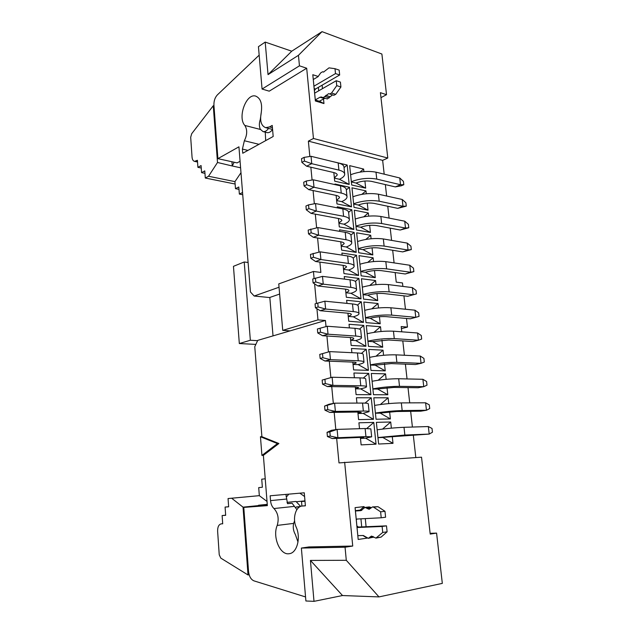 <?xml version="1.0" encoding="UTF-8"?>
<svg xmlns="http://www.w3.org/2000/svg" width="633" height="633" viewBox="0 0 633 633"><rect width="100%" height="100%" fill="white"/><g stroke="black" fill="none" stroke-linecap="round" stroke-linejoin="round"><path stroke-width="0.95" d="M255.859 344.399L239.321 343.537L233.458 266.327L244.211 261.983L248.096 262.481M239.321 343.537L250.344 340.261L244.211 261.983M250.344 340.261L257.591 340.665M273.029 335.886L269.824 297.439M304.995 501.249L301.514 501.518L304.987 501.162M336.661 438.384L338.995 462.913L421.531 457.184L430.203 534.086L436.58 533.105L430.116 533.31M436.58 533.105L442.325 583.389L378.985 596.911L342.508 595.534L314 601.35L305.897 600.978L301.371 548.067L345.056 547.229L352.731 546.042L308.983 546.936L301.371 548.067M302.329 506.028L305.399 505.814L304.259 492.79L270.149 495.781L270.536 500.616C270.877 504.074 272.024 506.716 273.978 508.544C278.061 513.07 279.145 518.696 277.214 525.414C272.245 536.792 280.055 555.6 289.265 553.693C297.035 553.06 301.071 537.686 296.165 527.067C292.256 518.562 295.674 506.392 302.139 506.052L305.383 505.704L302.139 506.052M350.365 337.516L351.157 345.436L365.921 346.267L355.817 340.609M350.642 340.277L355.857 340.601M381.019 331.494L380.512 326.731L366.309 325.615L368.469 346.409L382.704 347.208L372.75 341.654M367.939 341.345L372.79 341.646M360.707 388.891L370.93 394.699L368.73 373.407L363.295 378.083M355.319 386.937L356.086 394.628L370.93 394.699M355.509 388.82L360.755 388.876M368.73 373.407L353.918 373.003L354.401 377.751M378.17 380.243L385.56 373.866L371.286 373.478L373.494 394.707L387.8 394.778L387.04 387.744M377.727 389.073L387.8 394.778M386.138 379.317L385.56 373.866M372.9 389.01L377.766 389.066M360.383 437.427L361.126 444.88L376.042 444.16L365.708 438.194M360.478 438.4L365.747 438.178M366.792 428.486L373.794 422.417L358.911 422.789L359.504 428.699M376.042 444.16L373.794 422.417M382.546 429.087L390.711 421.989L376.366 422.353L378.621 444.034L392.998 443.337L392.246 436.335M377.624 429.736L377.133 429.752M382.815 437.482L392.998 443.337M391.368 428.153L390.711 421.989M377.956 437.672L382.854 437.466M380.338 404.542L388.124 397.809L373.81 397.785L376.042 419.244L390.379 418.935L389.627 411.909M380.259 413.151L390.379 418.935M388.741 403.609L388.124 397.809M375.416 413.214L380.298 413.143M363.192 413.412L373.47 419.299L371.247 397.785L365.083 403.102M357.835 412.043L358.594 419.624L373.47 419.299M357.977 413.476L363.239 413.396M371.247 397.785L356.403 397.761L356.941 403.086M376.034 356.181L383.02 350.176L368.786 349.424L370.97 370.432L385.236 370.875L384.484 363.825M375.227 365.241L385.236 370.875M383.566 355.279L383.02 350.176M370.408 365.051L375.266 365.233M358.246 364.624L368.414 370.352L366.23 349.289L361.427 353.412M352.826 362.092L353.61 369.901L368.414 370.352M353.064 364.426L358.294 364.616M366.23 349.289L351.465 348.498L351.885 352.692M378.985 596.911L346.291 560.292L310.431 560.427L342.508 595.534M346.291 560.292L345.056 547.229M314 601.35L310.431 560.427M305.557 596.935L253.944 580.857C250.921 579.535 249.117 576.37 248.532 571.346L243.784 507.405L267.316 505.094M287.453 503.559L292.082 503.211L287.509 503.678L285.942 494.397M292.082 503.211L296.893 509.628M243.784 507.405L267.355 505.632L263.375 455.356L278.892 443.511L277.436 443.575L261.927 455.436L263.375 455.356M278.892 443.511L261.896 436.699L260.448 436.746L277.436 443.575M260.448 436.746L261.927 455.436M344.653 462.232L352.731 546.042M362.851 535.502L367.227 538.105L358.183 539.451L355.073 507.642L364.094 506.606L364.204 507.729M365.288 518.609L366.096 526.727M364.094 506.606L360.066 510.127L355.414 510.673L358.183 539.451M355.073 507.642L355.414 510.673M361.72 526.901L360.929 518.831M365.921 346.267L363.761 325.417L359.473 329.089M363.761 325.417L349.036 324.262L349.4 327.91M382.704 347.208L381.944 340.15M380.512 326.731L373.929 332.365M335.822 429.601L334.184 412.368M333.33 403.427L331.732 386.628M330.869 377.537L329.31 361.182M328.432 351.932L326.921 336.004M326.019 326.596L325.441 320.488L257.726 340.38L254.767 346.734L261.896 436.699M247.938 150.393L242.423 149.103L242.756 153.249L273.187 136.483L272.222 125.405L269.516 126.932L272.419 127.7M290.136 330.861L282.729 330.363L278.757 283.901L313.446 271.478L320.868 272.435L319.887 262.109M380.963 97.632L386.526 94.697L380.409 92.663L387.784 158.028L382.649 160.363L384.191 174.17M385.355 184.591L386.628 196.024M387.776 206.263L389.097 218.092M390.213 228.149L391.582 240.382M392.682 250.257L394.09 262.893M395.174 272.578L396.242 282.136L402.477 282.943L402.873 286.417M401.433 328.638L407.462 327.071L401.195 326.565L401.781 331.811M402.794 340.902L404.4 355.255M405.389 364.141L407.043 378.938M408.008 387.61L409.709 402.865M410.659 411.323L412.407 427.046M413.325 435.282L415.818 457.556M325.441 320.488L317.972 319.887L282.729 330.363M317.972 319.887L316.927 308.714M316.429 303.413L314.601 283.861M314.103 278.52L313.446 271.478M279.042 287.232L254.173 296.03L269.539 297.542L279.628 294.06M309.838 156.486L308.374 141.135L313.454 138.485L306.689 68.229L269.231 91.168L262.07 89.039L258.446 46.668L265.195 42.087L291.742 51.202L322.023 31.65L298.452 55.308L299.449 65.824L306.689 68.229M259.174 55.142L217.396 94.863C214.967 97.506 213.812 100.932 213.922 105.141L217.894 158.654L238.934 146.816L250.431 291.963L254.173 296.03M318.937 252.108L317.592 238M316.627 227.817L315.321 214.152M314.34 203.786L313.082 190.557M312.077 180.009L310.858 167.207M242.423 149.103L244.354 140.748C247.297 134.813 247.456 129.718 244.836 125.445C237.343 117.516 246.221 93.011 255.661 96.081C260.828 98.289 262.632 104.152 261.073 113.671C259.823 121.251 261.342 125.912 265.615 127.652L269.516 126.932M386.526 94.697L381.889 54.034L322.023 31.65M313.454 138.485L387.784 158.028M323.503 98.875L323.969 103.567L315.369 100.979L312.805 74.718L318.296 76.506M322.134 85.162L322.482 88.652M308.374 141.135L382.649 160.363M407.462 327.071L406.489 318.462M405.452 309.228L403.933 295.84M342.105 255.123L341.899 253.058L356.506 255.273L358.602 275.482L343.956 273.567L343.133 265.346M374.499 270.568L375.258 277.658L361.126 275.814L359.03 255.653L373.13 257.789L373.533 261.579M335.039 184.614L334.984 184.037L349.471 187.249L351.497 206.849L336.978 203.921L336.123 195.399M367.275 203.074L368.034 210.188L354.013 207.355L351.98 187.803L365.969 190.905L366.278 193.769M339.723 231.369L339.573 229.811L354.14 232.366L356.205 252.369L341.606 250.114L340.768 241.782M372.062 247.843L372.821 254.941L358.729 252.765L356.656 232.809L370.716 235.27L371.088 238.744M369.656 225.348L370.416 232.453L356.363 229.945L354.306 210.188L368.335 212.981L368.667 216.138M337.373 207.869L337.262 206.801L351.798 209.689L353.839 229.494L339.28 226.899L338.433 218.472M364.909 181.014L365.676 188.143L351.687 184.994L349.669 165.64L363.627 169.051L363.904 171.614M332.736 161.597L347.177 165.023L349.179 184.432L334.699 181.18L333.836 172.572M346.947 303.381L346.631 300.279L361.316 301.791L363.453 322.426L348.736 321.224L347.928 313.208M379.436 316.722L380.196 323.787L366.001 322.632L363.856 302.052L378.028 303.516L378.502 307.947M376.959 293.53L377.711 300.612L363.548 299.1L361.435 278.734L375.567 280.538L376.002 284.644M344.51 279.121L344.257 276.542L358.903 278.409L361.016 298.831L346.33 297.273L345.515 289.146M299.449 65.824L262.07 89.039M240.081 161.28L237.098 162.895L217.894 158.654M373.13 257.789L367.789 262.323M365.463 272.317L375.258 277.658M360.699 271.66L365.51 272.317M356.506 255.273L353.159 258.106M348.664 270.046L358.602 275.482M343.529 269.349L348.704 270.046M351.022 293.324L361.016 298.831M358.903 278.409L355.335 281.44M345.879 292.747L351.07 293.324M353.404 316.848L363.453 322.426M361.316 301.791L357.439 305.098M348.245 316.389L353.451 316.84M370.297 318.304L380.196 323.787M378.028 303.516L371.856 308.785M365.502 317.885L370.337 318.296M377.711 300.612L367.868 295.192M363.089 294.654L367.908 295.192M375.567 280.538L369.807 285.436M359.955 172.129L363.627 169.051M365.676 188.143L356.094 183.064M351.37 181.98L356.134 183.064M358.405 205.045L368.034 210.188M365.969 190.905L361.878 194.339M353.665 204.063L358.444 205.045M365.795 239.44L370.716 235.27M372.821 254.941L363.089 249.671M358.333 248.904L363.128 249.663M360.731 227.247L370.416 232.453M368.335 212.981L363.825 216.779M355.991 226.369L360.77 227.247M344.02 224.201L353.839 229.494M351.798 209.689L348.633 212.348M338.916 223.267L344.059 224.201M341.725 201.626L351.497 206.849M349.471 187.249L346.322 189.892M336.637 200.574L341.773 201.626M339.462 179.274L349.179 184.432M347.177 165.023L344.036 167.65M334.39 178.11L339.51 179.281M346.33 247.005L356.205 252.369M354.14 232.366L350.927 235.08M341.211 246.19L346.37 247.005M291.742 51.202L268.036 74.623L298.452 55.308M268.036 74.623L265.195 42.087M323.969 103.567L319.752 101.383L315.321 100.046L315.369 100.979M315.321 100.046L312.805 74.718M318.383 87.465L318.708 90.82M301.909 506.076L301.514 501.518M298.001 542.022L295.366 534.529C293.411 531.174 292.818 527.503 293.601 523.523L294.59 520.801M357.012 519.036L356.316 519.899M356.909 525.968L358.397 527.052L386.494 525.857L387.111 531.815L381.098 537.101L375.915 538.113L382.728 532.448L382.118 526.466L357.139 527.511M265.251 132.162L265.694 140.613M268.519 128.412C266.802 130.865 264.974 131.925 263.027 131.593L260.313 129.243C259.063 126.497 259.047 123.269 260.266 119.566L261.247 112.809M314.031 86.151L335.506 73.586L334.999 68.688L339.169 70.113L339.668 74.987L315.503 89.016L314.403 90.654M286.994 502.357L295.967 501.447L300.667 506.4M267.261 504.359L258.501 505.245L258.557 505.902M259.047 505.846L258.501 505.245M299.314 507.104L296.284 506.962L295.682 507.729M296.284 506.962L300.351 506.527M258.533 505.585L243.04 507.16L248.017 574.962L249.165 574.772M248.017 574.962L220.806 558.124L219.232 554.753L217.625 531.229C217.562 527.004 218.725 524.559 221.115 523.887L222.697 523.705L221.115 523.887M304.964 500.861L296.252 501.747M243.04 507.16L231.654 498.226L228.062 498.543L228.648 506.804L225.087 507.08L225.665 515.325L222.128 515.563L222.697 523.792L221.249 523.871M299.844 493.178L304.584 496.525M288.814 494.144L286.971 496.359L286.116 496.438L286.971 496.359M265.235 478.801L261.73 479.189L262.363 487.252L258.707 487.616L259.332 495.671L267.023 501.439M231.654 498.226L259.332 495.671M213.986 105.933L213.266 105.743L191.672 133.745L190.691 137.282L192.044 157.079C192.274 159.556 193.105 160.98 194.537 161.368L197.417 160.291L197.907 167.341L201.08 165.553L201.579 172.651L204.783 170.87L205.29 178.031L208.534 176.259L217.507 162.483L232.264 165.981L234.139 162.246M232.264 165.981L240.595 167.792M334.999 68.688L329.002 67.858L323.55 72.067L322.624 71.743L320.709 72.882L317.988 76.72L313.438 79.426M336.242 80.723L340.412 82.092L340.918 86.998L335.727 94.333L333.868 95.29L329.698 93.985L331.557 93.019L336.748 85.645L336.242 80.723L314.712 93.122M332.57 94.887L327.34 98.946L323.178 97.664L328.669 93.629L329.698 93.985M325.006 98.226L319.586 101.082M315.432 99.824L320.013 97.221L321.398 96.991L323.178 97.664M372.845 341.559L388.765 340L412.906 341.559L418.405 340.222L394.272 338.615C385.726 338.307 376.944 339.153 367.923 341.147M367.148 333.726C376.144 331.676 384.919 330.83 393.457 331.194L417.574 332.99L421.254 335.49L421.673 339.074L418.405 340.222L417.574 332.99M355.92 340.514C359.497 339.565 361.356 338.663 361.506 337.793C361.483 336.914 359.56 336.337 355.746 336.052L328.021 334.216L322.553 335.727L350.255 337.508C352.573 337.674 353.736 338.022 353.76 338.56C353.681 339.059 352.636 339.581 350.627 340.127M327.261 326.256L317.394 328.986L317.766 332.966L320.496 332.198L328.021 334.216L327.261 326.256L354.955 328.321C358.776 328.63 360.691 329.247 360.723 330.173L361.483 337.626M358.349 364.521C361.957 363.674 363.84 362.883 364.007 362.155C363.999 361.419 362.076 360.96 358.254 360.786L330.45 359.655L329.682 351.616L319.768 354.393L329.682 351.616L357.455 352.969C361.285 353.174 363.2 353.673 363.215 354.456L363.991 362.013M319.768 354.393L320.14 358.42L322.893 357.732L330.45 359.655L324.935 361.008L352.716 362.092C355.042 362.195 356.205 362.464 356.213 362.915L353.048 364.284M369.609 357.368C378.676 355.501 387.491 354.662 396.052 354.844L420.225 356.023L423.904 358.381L424.324 362.013L421.064 363.326L396.875 362.353C388.306 362.218 379.476 363.065 370.392 364.869M420.225 356.023L421.064 363.326L415.517 364.529L391.329 363.595L375.322 365.138M363.295 413.302L369.086 411.664C369.11 411.221 367.195 411.015 363.35 411.054L335.387 411.41L334.604 403.181L324.579 406.07L329.01 404.25L334.604 403.181L362.543 403.063C366.388 403.063 368.295 403.308 368.279 403.799L369.079 411.577M324.579 406.07L324.966 410.192L327.767 409.67L335.387 411.41L329.777 412.423L357.724 412.043L361.214 412.407L357.969 413.349M374.601 405.405C383.804 403.917 392.713 403.086 401.33 402.904L425.605 402.802L429.285 404.875L429.72 408.57L426.46 410.255L402.169 410.564C393.544 410.801 384.627 411.64 375.401 413.064M425.605 402.802L426.46 410.255L420.826 411.181L396.527 411.513L380.354 413.04M382.91 437.371L429.198 434.08L404.859 435.045L377.948 437.538M377.141 429.807C386.415 428.509 395.364 427.679 404.004 427.307L428.335 426.547L432.022 428.47L432.45 432.204L429.198 434.08L428.335 426.547M365.811 438.076L371.666 436.817L365.945 436.604L337.895 437.72L332.246 438.566L360.264 437.435L363.753 437.561L360.462 438.281M327.032 432.347L327.419 436.517L330.244 436.082L337.895 437.72L337.104 429.403L329.848 431.904L327.032 432.347L331.463 430.305L337.104 429.403L365.122 428.525L370.851 428.865L371.666 436.762M372.093 381.264C381.224 379.586 390.086 378.748 398.679 378.748L422.899 379.294L426.587 381.509L427.006 385.173L423.746 386.676L399.51 386.328C390.909 386.383 382.039 387.222 372.884 388.844M422.899 379.294L423.746 386.676L418.16 387.744L393.916 387.428L377.822 388.971M360.81 388.781C364.442 388.037 366.349 387.364 366.531 386.779C366.539 386.185 364.624 385.853 360.786 385.782L332.903 385.386L332.127 377.252L322.157 380.085L332.127 377.252L359.987 377.877C363.817 377.988 365.739 378.352 365.732 378.993L366.523 386.668M322.157 380.085L322.537 384.16L325.315 383.558L332.903 385.386L327.348 386.573L355.208 386.929L358.697 387.531L355.493 388.686M348.767 269.967C352.257 268.732 354.053 267.49 354.156 266.232C354.092 264.942 352.162 264.008 348.379 263.439L320.891 259.538L320.163 251.839L347.62 255.946C351.402 256.547 353.325 257.512 353.396 258.842L354.132 265.979M320.163 251.839L310.447 254.411L310.803 258.264L313.462 257.259L320.891 259.538L315.566 261.508L343.023 265.33C345.317 265.67 346.488 266.224 346.536 267.007L343.513 269.175M359.924 264.214C368.723 261.635 377.355 260.788 385.821 261.658L409.78 265.243L413.46 268.147L413.863 271.628L405.215 273.978L381.24 270.639C376.065 270.156 370.843 270.687 365.565 272.23M405.215 273.978L410.588 272.261L386.613 268.859C378.138 268.036 369.49 268.89 360.668 271.415M341.828 201.555C345.238 200.06 346.971 198.493 347.034 196.863C346.931 195.193 345.001 193.935 341.242 193.081L314 187.257L313.288 179.804L340.507 185.825C344.257 186.703 346.188 187.993 346.298 189.702L347.003 196.539M313.288 179.804L306.309 180.998L303.713 182.225L304.062 185.952L306.665 184.741L314 187.257L308.793 189.655L336.012 195.375C338.291 195.89 339.47 196.649 339.533 197.662L336.621 200.376M352.913 196.784C361.522 193.714 370.028 192.851 378.415 194.212L402.216 199.474L405.895 202.75L406.283 206.136L397.746 208.36L373.937 203.351C368.81 202.576 363.659 203.114 358.5 204.973M397.746 208.36L402.999 206.287L379.183 201.191C370.788 199.893 362.266 200.748 353.641 203.771M346.433 246.925C349.891 245.612 351.671 244.259 351.758 242.866C351.679 241.45 349.748 240.405 345.974 239.741L318.573 235.183L317.845 227.564L345.222 232.327C348.997 233.023 350.927 234.099 351.006 235.563L351.726 242.597M317.845 227.564L308.176 230.088L308.532 233.901L311.175 232.825L318.573 235.183L313.28 237.296L340.657 241.766C342.951 242.162 344.123 242.795 344.178 243.65L341.195 246.008M357.566 241.513C366.301 238.768 374.886 237.913 383.329 238.95L407.241 243.104L410.912 246.134L411.315 249.584L402.699 251.894L378.779 247.986C373.62 247.4 368.422 247.938 363.184 249.584M402.699 251.894L408.04 250.051L384.112 246.079C375.662 245.09 367.061 245.944 358.302 248.642M355.224 219.042C363.896 216.13 372.441 215.267 380.86 216.47L404.716 221.186L408.388 224.335L408.783 227.753L400.214 230.024L376.342 225.562C371.199 224.881 366.032 225.411 360.826 227.168M400.214 230.024L405.508 228.062L381.636 223.52C373.209 222.373 364.655 223.235 355.96 226.092M344.115 224.122C347.557 222.721 349.313 221.257 349.384 219.746C349.289 218.203 347.359 217.048 343.592 216.288L316.271 211.09L315.55 203.557L342.849 208.953C346.615 209.745 348.546 210.931 348.641 212.514L349.353 219.445M315.55 203.557L308.548 204.87L305.937 206.026L306.285 209.8L308.904 208.653L316.271 211.09L311.025 213.353L338.323 218.456C340.609 218.907 341.78 219.604 341.844 220.537L338.892 223.077M350.619 174.755C359.172 171.527 367.631 170.665 375.994 172.168L399.747 177.976L403.419 181.37L403.807 184.725L401.203 185.817L395.309 186.909L371.547 181.37C366.436 180.5 361.316 181.038 356.189 182.992M395.309 186.909L400.523 184.725L376.754 179.092C368.382 177.628 359.908 178.49 351.339 181.671M339.565 179.202C342.944 177.628 344.661 175.966 344.708 174.217C344.589 172.421 342.659 171.052 338.908 170.119L311.745 163.678L311.04 156.304L338.18 162.934C341.923 163.9 343.861 165.3 343.98 167.128L344.676 173.869M311.04 156.304L304.093 157.38L301.522 158.677L301.87 162.364L304.441 161.083L311.745 163.678L306.586 166.21L333.726 172.54C335.996 173.102 337.175 173.925 337.247 175.017L334.366 177.913M353.507 316.753C357.059 315.709 358.895 314.688 359.03 313.691C358.99 312.67 357.067 311.966 353.261 311.586L325.615 309.046L324.871 301.181L352.486 303.935C356.292 304.346 358.215 305.082 358.254 306.15L359.006 313.493M324.871 301.181L315.052 303.848L315.424 307.788L318.13 306.942L325.615 309.046L320.195 310.716L347.818 313.193C350.128 313.422 351.299 313.841 351.323 314.459C351.252 315.036 350.223 315.622 348.229 316.231M364.719 310.32C373.644 308.089 382.372 307.242 390.885 307.78L414.955 310.186L418.635 312.821L419.046 316.373L415.778 317.339L391.692 315.123C383.171 314.641 374.435 315.487 365.478 317.663M414.955 310.186L415.778 317.339L410.311 318.803L386.233 316.642C381.026 316.365 375.749 316.888 370.392 318.217M362.305 287.153C371.175 284.747 379.847 283.893 388.338 284.597L412.352 287.604L416.031 290.373L416.443 293.894L407.755 296.284L383.725 293.53C378.534 293.142 373.28 293.672 367.963 295.105M407.755 296.284L413.167 294.693L389.137 291.876C380.639 291.22 371.951 292.074 363.065 294.424M351.125 293.237C354.646 292.098 356.458 290.966 356.577 289.835C356.529 288.68 354.607 287.865 350.809 287.382L323.241 284.154L322.498 276.376L350.041 279.818C353.831 280.324 355.762 281.179 355.817 282.373L356.553 289.613M322.498 276.376L312.734 278.995L313.098 282.888L315.78 281.97L323.241 284.154L317.869 285.974L345.404 289.131C347.715 289.416 348.886 289.906 348.918 290.61C348.854 291.259 347.841 291.916 345.863 292.581M359.955 510.459L361.815 510.348M356.308 519.076L381.224 517.778L380.607 511.828L373.612 507.191L372.497 506.922L369.11 509.296L364.996 507.413L360.857 510.649L355.596 510.973M364.996 507.413L369.356 506.906L371.183 507.777M372.497 506.922L377.98 506.685L384.983 511.298L385.6 517.216L381.224 517.778M373.771 537.037L368.327 538.335L371.476 536.088L375.915 538.113M358.001 535.66L363.31 535.486L368.327 538.335M228.062 498.543L259.332 495.655M225.087 507.08L228.648 506.724M222.128 515.563L225.657 515.183M272.546 129.464C270.837 131.901 269.001 132.962 267.055 132.629L263.027 131.593M213.266 105.743L217.507 162.483M231.931 161.755L232.24 165.696M322.624 71.743L323.692 72.099M335.506 73.586L339.668 74.987M314.205 88.612L315.503 89.016M336.748 85.645L340.918 86.998M331.557 93.019L335.727 94.333M325.109 96.572L329.271 97.862M413.863 271.628L410.588 272.261L409.78 265.243M406.283 206.136L402.999 206.287L402.216 199.474M411.315 249.584L408.04 250.051L407.241 243.104M408.783 227.753L405.508 228.062L404.716 221.186M403.807 184.725L400.523 184.725L399.747 177.976M416.443 293.894L413.167 294.693L412.352 287.604M366.222 507.761L370.582 507.255M373.612 507.191L377.98 506.685M380.607 511.828L384.983 511.298M357.036 527.234L358.397 527.052M382.118 526.466L386.494 525.857M382.728 532.448L387.111 531.815M376.722 537.757L381.098 537.101M369.229 537.876L373.612 537.227M240.983 172.698L234.938 181.631L208.534 176.259M234.938 181.631L235.484 188.674L238.807 186.988L239.361 194.086L242.55 192.495M235.128 184.029L205.29 178.031M242.732 194.727L239.361 194.086M238.989 189.362L235.484 188.674M204.957 173.347L201.579 172.651M201.254 168.046L197.907 167.341M317.766 332.966L322.553 335.727M320.496 332.198L320.124 328.203M322.893 357.732L322.514 353.697M320.14 358.42L324.935 361.008M327.767 409.67L327.38 405.539M324.966 410.192L329.777 412.423M327.419 436.517L332.246 438.566M330.244 436.082L329.848 431.904M325.315 383.558L324.935 379.476M322.537 384.16L327.348 386.573M313.462 257.259L313.106 253.398M310.803 258.264L315.566 261.508M306.665 184.741L306.309 180.998M304.062 185.952L308.793 189.655M311.175 232.825L310.811 229.004M308.532 233.901L313.28 237.296M308.904 208.653L308.548 204.87M306.285 209.8L311.025 213.353M304.441 161.083L304.093 157.38M301.87 162.364L306.586 166.21M318.13 306.942L317.758 302.993M315.424 307.788L320.195 310.716M315.78 281.97L315.416 278.061M313.098 282.888L317.869 285.974M293.443 523.42L277.214 525.414M286.33 499.065L270.536 500.616M294.392 506.376L273.978 508.544M258.976 144.316L244.354 140.748M260.195 129.409L244.836 125.445M320.013 97.221L324.175 98.503M393.457 331.194L394.272 338.615M355.746 336.052L354.955 328.321M358.254 360.786L357.455 352.969M396.052 354.844L396.875 362.353M363.35 411.054L362.543 403.063M401.33 402.904L402.169 410.564M404.004 427.307L404.859 435.045M365.945 436.604L365.122 428.525M398.679 378.748L399.51 386.328M360.786 385.782L359.987 377.877M348.379 263.439L347.62 255.946M385.821 261.658L386.613 268.859M341.242 193.081L340.507 185.825M378.415 194.212L379.183 201.191M345.974 239.741L345.222 232.327M383.329 238.95L384.112 246.079M380.86 216.47L381.636 223.52M343.592 216.288L342.849 208.953M375.994 172.168L376.754 179.092M338.908 170.119L338.18 162.934M353.261 311.586L352.486 303.935M390.885 307.78L391.692 315.123M388.338 284.597L389.137 291.876M350.809 287.382L350.041 279.818M325.805 95.377L329.975 96.667M367.203 508.615L370.835 508.196M370.036 536.926L373.074 536.475M197.488 161.336L196.127 161.035M265.615 127.652L272.57 129.464M197.536 162.008L194.537 161.368"/></g></svg>
